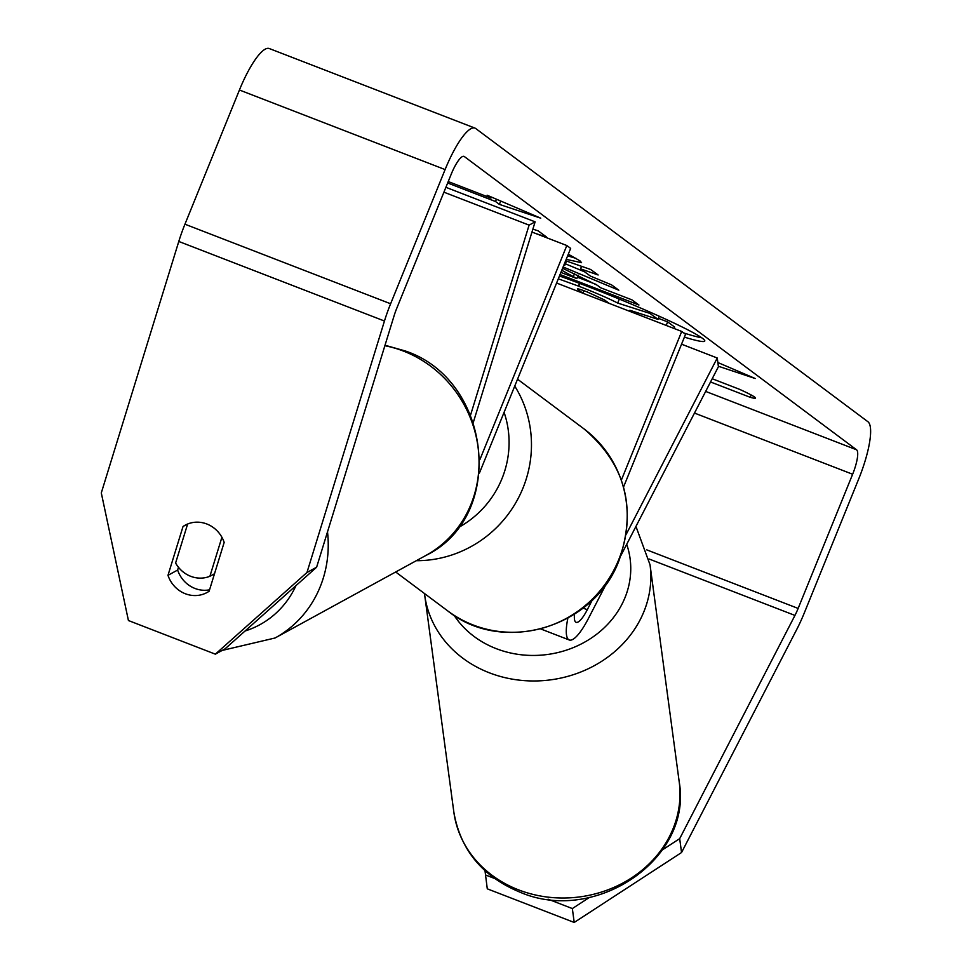<?xml version="1.0" encoding="UTF-8"?>
<svg xmlns="http://www.w3.org/2000/svg" width="971" height="971" viewBox="0 0 971 971"><rect width="100%" height="100%" fill="white"/><g stroke="black" fill="none" stroke-linecap="round" stroke-linejoin="round"><path stroke-width="1.46" d="M626.319 534.123L717.253 358.008L718.431 366.686L620.918 555.521M606.657 583.146L588.45 618.406A45.479 11.082 -68.9 0 1 569.237 639.974A45.479 11.082 -68.9 0 1 567.865 618.175M592.298 600.017L587.285 609.727A26.533 6.457 -68.9 0 1 576.082 622.302A26.533 6.457 -68.9 0 1 574.529 614.17M623.552 486.993L685.562 334.303L681.727 331.439L556.589 283.034M621.379 480.05L681.727 331.439M717.253 358.008L681.545 344.183M473.35 422.288L535.118 221.837L529.098 225.138L470.559 415.066M529.098 225.138L443.917 192.185M480.014 459.332L566.821 245.529L531.974 232.057M479.419 473.071L570.657 248.394L566.821 245.529M535.118 221.837L445.895 187.318M190.692 576.301A28.426 26.484 61.3 0 1 175.605 563.01L187.634 524.012A28.426 26.484 61.3 0 1 206.823 523.988A28.426 26.484 61.3 0 1 221.91 537.279L209.894 576.276A28.426 26.484 61.3 0 1 190.692 576.301M209.894 576.276L214.506 573.752M683.815 333.004A102.246 6.748 -157.9 0 0 701.681 337.75M684.409 337.131A102.246 6.748 -157.9 0 0 704.764 341.039A102.246 6.748 -157.9 0 0 702.519 338.345A102.246 6.748 -157.9 0 0 559.454 275.982M662.44 849.868L679.688 838.641L794.946 615.42A22.734 5.535 111.1 0 0 798.138 608.429L852.635 474.249A22.734 5.535 111.1 0 0 856.568 449.791L464.369 156.574A22.734 5.535 111.1 0 0 464.041 156.392A22.734 5.535 111.1 0 0 451.236 174.161L396.751 308.341A22.734 5.535 111.1 0 0 394.105 315.745L316.619 567.21L225.005 648.883L215.356 654.163L306.97 572.489L316.619 567.21M536.32 233.732L546.539 237.021L538.104 230.819L532.873 229.132M565.632 260.762L590.659 269.489L598.148 274.987L580.549 268.833L590.368 276.055L611.584 284.879L618.83 290.208L563.119 266.964M712.204 378.739L739.514 389.31A37.893 2.5 22.1 0 1 755.511 398.098A37.893 2.5 22.1 0 1 750.243 397.321L710.529 381.967M491.362 197.04L490.938 198.084L487.114 195.22L540.738 218.172L499.373 204.383L495.538 201.519L447.643 182.985M490.938 198.084L448.226 181.553M718.37 366.237L755.22 378.52L717.872 362.535M562.585 268.263L597.165 285.207L600.636 287.768L631.927 299.845L638.942 305.015L560.036 274.538M568.302 254.196L580.003 260.871L581.568 262.68L566.202 259.354M679.688 838.641L681.545 852.526L796.815 629.305A53.053 12.926 111.1 0 0 804.267 613.017L858.765 478.824A53.053 12.926 111.1 0 0 867.953 421.754L475.754 128.548A53.053 12.926 111.1 0 0 474.977 128.111A53.053 12.926 111.1 0 0 445.106 169.573L390.621 303.765A53.053 12.926 111.1 0 0 384.455 321.025L306.97 572.489M474.977 128.111L269.307 48.55A53.053 12.926 111.1 0 0 239.436 90.012L184.951 224.204A53.053 12.926 111.1 0 0 178.785 241.463L101.3 492.928L128.427 620.53L215.356 654.163M224.167 542.401L209.117 591.242A28.426 26.484 61.3 0 1 207.029 592.516A28.426 26.484 61.3 0 1 185.327 593.742A28.426 26.484 61.3 0 1 167.983 575.33L183.034 526.488A28.426 26.484 61.3 0 1 185.121 525.214A28.426 26.484 61.3 0 1 224.167 542.401M178.482 567.295L177.632 570.05A28.426 26.484 -118.7 0 0 194.977 588.462A28.426 26.484 -118.7 0 0 209.554 589.81M485.002 870.708L487.284 888.829L574.213 922.45L572.344 908.565L548.069 899.17M494.567 878.464L485.427 874.932M572.344 908.565L589.446 897.422M681.545 852.526L574.213 922.45M750.243 397.321L751.19 394.991M177.632 570.05L167.983 575.33M187.318 524.146L183.034 526.488M611.851 296.034L625.203 301.52M658.423 318.342L667.635 321.899L674.675 327.069L674.092 328.489M558.301 278.811L578.765 286.202C595.648 292.781 608.623 298.4 617.69 303.061L649.89 313.39L658.01 319.362L629.888 310.295L632.971 312.565L666.324 325.479M667.635 321.899L666.215 325.394M633.432 311.436L632.971 312.565M659.273 316.243L658.01 319.362M650.339 312.274L649.89 313.39M619.11 299.566L617.69 303.061M500.72 201.046L499.373 204.383M496.472 199.225L495.538 201.519M584.627 271.844L565.389 263.809M581.568 266.321L580.549 268.833M563.896 265.059L564.734 265.411L566.154 261.903L565.401 261.345M564.734 265.411L563.981 264.852M595.927 284.345L577.417 277.196M560.898 272.414L576.859 278.58L561.76 270.29M578.267 275.096L576.859 278.58M576.143 258.395L567.622 255.846M602.615 300.84L609.145 303.353L604.508 299.942L587.406 292.016C578.85 288.751 575.779 288.011 578.206 289.795L582.77 293.157M577.429 288.957L578.206 289.795L578.534 288.97M583.826 290.669L582.818 293.169M587.285 609.727L583.049 608.089M384.868 345.725A113.692 105.936 61.3 0 1 403.511 351.114A113.692 105.936 61.3 0 1 478.351 449.694A113.692 105.936 61.3 0 1 425.844 555.485L275.048 637.996A113.692 105.936 -118.7 0 0 327.506 531.853M295.997 585.586A94.733 88.276 61.3 0 1 245.056 631.004M856.568 449.791L705.662 391.41M464.369 156.574L463.665 156.295M384.455 321.025L178.785 241.463M852.635 474.249L694.471 413.063M798.138 608.429L646.783 549.877M794.946 615.42L649.077 558.993M445.106 169.573L239.436 90.012M390.621 303.765L184.951 224.204M579.553 283.362L578.449 286.093M579.869 283.483L578.765 286.202M574.626 273.446L573.533 276.128M518.563 889.861A113.692 100.802 -7.7 0 0 633.043 876.91A113.692 100.802 -7.7 0 0 679.202 781.837C693.003 859.117 594.822 925.023 519.716 892.058C482.344 876.461 460.388 849.807 453.845 812.108A113.692 100.802 -7.7 0 0 518.563 889.861M679.202 781.837L650.036 564.782A113.692 100.802 172.3 0 1 603.889 659.855A113.692 100.802 172.3 0 1 489.396 672.818A113.692 100.802 172.3 0 1 424.691 595.065L453.845 812.108M454.1 615.323A94.733 84.004 -7.7 0 0 496.23 648.652A94.733 84.004 -7.7 0 0 598.124 633.092A94.733 84.004 -7.7 0 0 626.708 544.306M447.813 610.965A113.692 110.002 -53.2 0 0 618.721 559.684A113.692 110.002 -53.2 0 0 583.959 428.854C625.239 464.004 636.976 507.772 619.134 560.194C594.555 627.545 502.662 655.134 447.813 610.965L395.683 571.992M514.739 386.094A113.692 110.002 126.8 0 1 522.968 488.11A113.692 110.002 126.8 0 1 416.304 560.704M458.057 527.726A94.733 91.675 -53.2 0 0 501.995 478.606A94.733 91.675 -53.2 0 0 504.083 412.347M540.798 628.977L569.237 639.974M112.369 544.986L117.467 568.982M184.296 642.147L189.248 644.064M385.014 345.239L404.98 350.871C491.921 379.443 506.789 516.341 425.844 555.485M222.153 650.436L275.048 637.996M650.036 564.782L635.944 526.428M424.497 593.536L424.691 595.065M517.543 379.2L583.959 428.854"/></g></svg>
